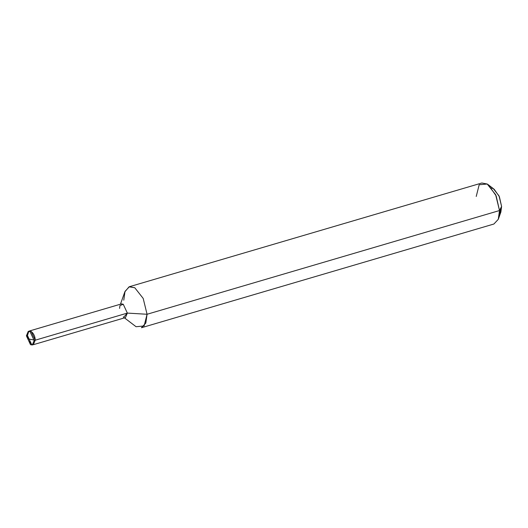<?xml version="1.0" encoding="UTF-8"?>
<svg xmlns="http://www.w3.org/2000/svg" width="528" height="528" viewBox="0 0 528 528"><rect width="100%" height="100%" fill="white"/><g stroke="black" fill="none" stroke-linecap="round" stroke-linejoin="round"><path stroke-width="0.79" d="M34.135 340.006L27.892 338.87L27.463 335.511C26.968 327.004 35.158 331.954 35.218 340.204L31.126 331.36L29.33 331.016L31.126 331.36L35.218 340.204L34.162 340.514L35.218 340.204C35.158 331.954 26.968 327.004 27.463 335.511L26.4 335.821L28.268 331.333L30.063 331.67L34.162 340.514L30.063 331.67L28.268 331.333L26.4 335.821L27.463 335.511L27.892 338.87L34.135 340.006M28.822 331.261L27.463 335.511L31.555 344.348L32.795 344.758L31.555 344.348L28.67 340.613L27.892 338.87L27.463 335.511L26.4 335.821L27.463 335.511L28.822 331.261M35.218 340.204L33.35 344.692L35.218 340.204L34.162 340.514L32.294 345.002L30.499 344.665L26.4 335.821L30.499 344.665L32.294 345.002L34.162 340.514L35.218 340.204L33.35 344.692L35.218 340.204L31.126 331.36L29.33 331.016L31.126 331.36L35.218 340.204L127.347 313.091L35.218 340.204M499.376 214.52L501.6 206.441L499.508 210.54L147.061 314.266L127.347 313.091L123.255 304.247L119.948 305.606L119.592 308.398M29.33 331.016L121.46 303.904L123.255 304.247L127.347 313.091L125.479 317.579L33.35 344.692M120.45 304.201L124.852 291.819L129.07 286.823L134.772 287.74L143.194 298.426L147.061 314.266L143.194 298.426L134.772 287.74L129.38 286.717L125.004 291.41L123.776 300.188M129.38 286.717L481.833 182.998L487.219 184.021L495.64 194.7L499.508 210.54L496.135 195.809L488.4 184.833L487.219 184.021L479.18 184.747L476.223 196.469M488.4 184.833L494.195 189.301L499.349 196.621L501.6 206.441L499.019 195.881L493.409 188.753L491.581 188.014M123.288 316.965L123.684 317.236L127.347 313.091L147.061 314.266L144.104 325.981L136.066 326.713L124.469 317.876M141.451 327.736L145.827 323.044L147.061 314.266L499.508 210.54L498.28 219.325L493.904 224.017L141.451 327.736M498.432 218.909L499.508 210.54L501.6 206.441L500.881 212.018L498.432 218.909"/></g></svg>
